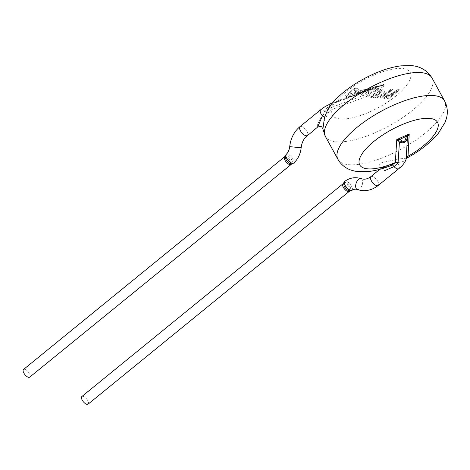 <?xml version="1.0" encoding="UTF-8"?>
<svg xmlns="http://www.w3.org/2000/svg" width="470" height="470" viewBox="0 0 470 470"><rect width="100%" height="100%" fill="white"/><g stroke="black" fill="none" stroke-linecap="round" stroke-linejoin="round"><path stroke-width="0.35" stroke-dasharray="2.35 1.76" d="M364.403 90.522L364.544 89.67L359.021 91.08L353.258 95.751L358.957 90.927L364.385 89.582L364.403 90.522L365.543 89.588L366.506 89.682L363.463 92.167L362.018 92.966L360.572 93.078M360.566 93.072L358.052 93.301L356.219 94.023L357.018 93.554L362.164 92.749L366.506 89.682M353.193 95.616L354.239 95.651L359.127 91.756L363.251 90.358L361.177 92.854L359.95 93.571L356.166 93.865L359.95 93.724L361.248 92.99L363.345 90.522L359.362 91.756L354.315 95.798L353.258 95.751M356.166 93.865L357.024 93.548L356.166 93.865M365.543 89.588L366.436 89.547M365.472 89.453L364.326 90.387M359.773 93.83L358.587 93.548L361.101 91.979L365.548 91.48L368.092 89.688L365.789 91.556L369.244 89.923L368.163 89.823M361.177 92.854L354.909 95.193M358.516 93.413L358.663 93.677L361.066 92.167L365.789 91.556M359.867 93.965L358.663 93.677M360.666 93.089L363.663 91.245L367.499 90.916M368.092 89.688L369.173 89.788L367.769 90.651L366.142 90.833L369.637 89.529L370.26 89.893L368.768 89.294L368.357 89.97L360.901 94.323L362.764 95.369L368.374 91.121L368.609 93.542L366.312 96.92L367.393 97.014L369.044 95.669L370.818 92.713C371.611 89.876 373.215 87.89 375.624 86.744L376.112 86.556M359.767 93.824L363.328 91.145L366.142 90.833M353.663 95.663L335.833 102.331A3.284 1.081 68.8 0 1 335.539 102.695A3.284 1.081 68.8 0 1 334.916 102.507L358.334 93.753M368.357 89.97L368.697 89.141L370.213 89.729L371.006 89.018L376.875 86.95L377.439 86.116L376.881 86.95M380.829 85.734L384.196 84.248L381.975 85.963L380.677 89.412L378.021 88.19C376.024 87.308 376.247 86.715 378.697 86.415L381.975 85.963A3.284 1.539 76.3 0 0 381.041 85.646A3.284 1.539 76.3 0 0 380.829 85.734L377.204 86.304M376.893 87.103L373.891 87.379L369.837 90.681L370.266 88.73L371.106 89L370.26 89.893M375.63 86.744L377.469 86.269M368.286 89.84L360.825 94.241L362.764 95.369L368.374 91.121M377.439 86.116L375.571 86.592C373.168 87.725 371.564 89.758 370.748 92.678L368.974 95.539L367.323 96.885L366.242 96.785L368.774 92.901M369.837 90.681L373.773 87.226L376.617 86.921M369.755 90.587L370.213 88.601L371.106 89M368.304 91.021L368.697 92.86M378.021 88.19A3.284 1.486 -70.6 0 0 376.858 89.658L377.052 91.098L377.839 89.412L379.22 90.205L378.873 90.775L377.504 92.508L371.529 97.39L370.372 97.155L371.453 97.255L377.439 92.379L378.791 90.692L381.734 90.769L380.677 89.412A3.284 2.191 -57.3 0 0 378.949 90.716M370.372 97.155L375.172 93.225L375.783 90.798L375.054 89.852L373.732 89.576L375.195 89.888L375.853 90.833L375.242 93.354L370.442 97.29M322.89 129.033L324.153 120.99L328.319 112.706L332.061 109.44L366.753 96.368M396.815 91.004L384.824 98.447L383.773 98.353L390.453 90.581L381.194 98.124L380.065 98.024L391.134 89.006L392.703 89.141L385.835 97.096L397.837 89.606L399.588 89.758L388.52 98.782L387.392 98.677L396.815 91.004L384.865 98.518L383.808 98.424L390.494 90.645L381.229 98.195L380.101 98.089L391.175 89.071L392.738 89.212L385.87 97.161L397.873 89.67L399.629 89.829L388.555 98.847L387.427 98.747L396.85 91.068M372.786 97.372L373.897 97.472A4.001 1.41 151.3 0 0 375.136 96.661L375.395 97.549L376.723 97.86L380.201 96.632L381.705 95.234L381.875 94.535L379.278 93.354L381.235 92.091L382.692 91.867L383.643 92.296L383.009 93.254L384.248 93.207L385.124 92.096L384.848 91.198L382.551 90.963L379.807 92.038L372.786 97.372L373.932 97.537A4.001 1.41 151.3 0 0 375.172 96.732L375.43 97.613L377.099 97.913L379.084 97.343L381.129 96.009L381.869 94.505L379.314 93.418L381.27 92.155L382.733 91.932L383.679 92.361L383.044 93.324L384.284 93.272L385.247 91.879L384.225 91.051L381.528 91.274L379.842 92.102L372.822 97.437M354.31 89.353L355.302 88.542L354.315 88.454L347.166 94.288C345.227 95.774 344.428 96.82 344.763 97.419L344.827 97.519C345.709 98.195 347.242 98.06 349.421 97.126L351.043 96.039L347.735 96.979L346.261 96.579L348.423 94.241L348.44 94.969L349.421 95.334C352.341 95.533 358.728 90.863 358.346 89.165L358.24 88.959C357.67 88.389 356.372 88.542 354.351 89.423L355.344 88.613L354.356 88.525L347.201 94.353C345.268 95.845 344.463 96.891 344.798 97.484L344.863 97.584C345.744 98.259 347.277 98.13 349.463 97.19L351.078 96.103L347.8 97.043L346.296 96.614L348.458 94.306L348.382 94.793L349.38 95.269C352.306 95.463 358.686 90.792 358.31 89.094L358.205 88.889C357.635 88.319 356.336 88.478 354.31 89.353M372.211 87.308L370.66 88.577L369.579 88.478L371.13 87.214L372.211 87.308L370.695 88.642L369.614 88.548L371.171 87.279L372.252 87.379M374.308 87.978L373.732 89.576M377.052 91.098L376.687 88.812L374.314 87.972L374.884 87.855L375.571 86.592M322.397 115.884C324.752 109.498 328.93 105.045 334.916 102.507M368.527 93.507L331.45 107.495L325.469 111.807L319.718 119.703L317.62 124.579L317.614 127.094M378.697 86.415A3.284 0.687 86.4 0 0 378.332 86.01A3.284 0.687 86.4 0 0 378.045 86.386L376.934 86.797M376.858 89.658L374.884 87.855M359.95 93.571L335.545 102.695C333.019 103.435 330.528 105.486 328.078 108.846L335.833 102.331A44.368 15.61 151.3 0 1 402.273 68.479A44.368 15.61 151.3 0 1 381.775 105.721A44.368 15.61 151.3 0 1 332.061 109.44A3.284 0.482 -115.5 0 0 331.45 107.495M374.39 88.096L373.815 89.658M379.22 90.217L377.798 89.329L376.981 91.045M379.161 90.117L378.791 90.692M406.779 158.137L397.285 159.16L379.449 163.266L380.306 167.737L388.99 166.345C383.42 167.79 380.577 168.096 380.453 167.279L380.782 168.642L381.258 168.143L397.079 162.567C403.207 162.032 406.28 160.593 406.291 158.237M293.656 163.031C296.312 161.069 288.081 152.074 286.224 154.501M285.249 156.128C286.477 151.875 295.924 163.413 291.617 164.048M29.728 377.134A4.929 2.144 50.8 0 0 28.276 371.958A4.929 2.144 50.8 0 0 23.5 369.49M328.319 112.706A3.284 1.522 -142.1 0 1 325.469 111.807A5.752 2.503 -129.2 0 0 320.652 109.78M397.285 159.16A3.284 1.169 -92.8 0 0 397.079 162.567A5.752 2.503 -129.2 0 1 398.824 168.671M351.742 190.368C354.721 188.605 347.154 179.141 344.892 181.338M343.594 183.183C344.868 179.052 354.333 190.52 349.997 191.079M88.078 404.171A4.929 2.144 50.8 0 0 86.627 398.989A4.929 2.144 50.8 0 0 81.85 396.527M378.497 96.814L380.289 95.334L378.274 94.294L376.329 96.485L376.969 96.99L378.497 96.814M378.233 94.223L376.582 95.686L376.353 96.614L378.227 96.832L380.101 95.645L380.124 95.052L378.274 94.294M355.026 92.085L356.701 89.799L351.272 91.926L349.674 94.135L355.026 92.085M354.991 92.02L356.665 89.735L351.237 91.862L349.639 94.065L354.991 92.02M366.776 90.757L363.392 92.026M360.543 92.925L363.933 91.662M377.439 92.379L381.734 90.769L384.196 84.248L368.997 89.929M368.974 95.539L375.172 93.225M375.783 90.798L370.748 92.678M325.363 136.394A60.8 21.385 151.3 0 0 388.966 125.96A60.8 21.385 151.3 0 0 432.024 78.002M337.924 159.33A60.8 21.385 151.3 0 0 401.521 148.896A60.8 21.385 151.3 0 0 444.579 100.938M300.007 126.594A5.752 2.503 -129.2 0 1 304.824 128.627A5.752 2.503 -129.2 0 1 307.268 135.513M289.714 146.652L301.158 147.762M290.865 164.4A4.929 2.144 50.8 0 0 291.142 164.048M291.259 163.63A4.929 2.144 50.8 0 0 288.803 158.531A4.929 2.144 50.8 0 0 284.644 156.757M370.918 176.567A5.752 2.503 -129.2 0 1 376.435 179.381A5.752 2.503 -129.2 0 1 378.18 185.486M361.048 178.647A5.752 3.155 -71 0 1 362.153 185.109A5.752 3.155 -71 0 1 357.3 189.522M349.222 191.437A4.929 2.144 50.8 0 0 349.498 191.073M349.615 190.644A4.929 2.144 50.8 0 0 347.142 185.55A4.929 2.144 50.8 0 0 342.994 183.793M362.018 92.972L359.95 93.724M358.052 93.301L356.607 93.8M365.548 91.474L362.159 92.743M361.078 92.155L363.645 91.186M370.178 89.746L367.769 90.645M370.284 89.705L381.734 85.428L376.529 86.263M373.885 87.367L376.123 86.545M368.762 89.282L370.266 88.73M332.778 102.595L356.577 93.671M368.691 89.141L363.328 91.145M361.101 91.979L357.723 93.242M373.779 87.244L370.201 88.577M286.295 157.526L289.972 162.044M381.258 168.148L379.831 169.306M344.769 184.716L348.969 189.857M344.839 181.273L351.789 190.426"/><path stroke-width="0.7" d="M328.078 108.846L324.506 117.406L322.89 129.033L321.997 127.305C321.733 126.348 320.27 126.277 317.614 127.088L322.397 115.884A5.752 2.503 -129.2 0 1 320.652 109.78L324.952 106.69L332.778 102.595M322.89 129.033L325.363 136.394A60.8 21.385 151.3 0 1 355.954 95.974A60.8 21.385 151.3 0 1 421.132 72.627A60.8 21.385 151.3 0 1 432.024 78.002L444.579 100.938A60.8 21.385 151.3 0 0 433.687 95.563A60.8 21.385 151.3 0 0 368.509 118.91A60.8 21.385 151.3 0 0 337.924 159.33L339.734 162.115C342.824 166.01 346.713 168.718 351.396 170.228L355.361 171.25L368.615 171.526C375.025 170.757 381.816 169.03 388.99 166.345L392.015 165.046L395.317 162.573L396.774 139.59L399.447 141.928A3.284 2.121 -44 0 0 402.085 140.865C403.683 142.069 404.817 141.558 405.481 139.332A3.284 1.621 -170.1 0 0 407.367 138.35C405.91 142.586 403.272 143.779 399.447 141.928L398.049 162.796L394.007 166.638A5.752 2.503 -129.2 0 0 398.824 168.671C402.937 165.322 405.399 162.021 406.203 158.76L407.367 138.35L407.884 136.318L409.223 133.962L408.019 156.263L406.779 158.137M286.224 154.501C285.625 155.347 285.807 156.675 286.771 158.484L286.788 158.513C289.485 162.25 291.776 163.76 293.65 163.031M289.972 162.044L291.606 164.059C289.667 163.842 287.763 162.297 285.889 159.406L285.231 156.175M290.865 164.4A4.929 2.144 50.8 0 1 285.008 160.335A4.929 2.144 50.8 0 1 284.644 156.757L23.5 369.49A4.929 2.144 50.8 0 0 23.864 373.062A4.929 2.144 50.8 0 0 28.829 377.357A4.929 2.144 50.8 0 0 29.728 377.134L291.623 164.059M324.506 117.406A3.284 1.216 14.2 0 0 322.397 115.884M398.049 162.796A3.284 2.773 24.9 0 0 395.317 162.573A44.368 15.61 151.3 0 1 363.68 151.569A44.368 15.61 151.3 0 1 429.603 118.399A44.368 15.61 151.3 0 1 408.019 156.263A3.284 2.985 -173.3 0 0 406.291 158.237M392.015 165.046A3.284 1.281 63.3 0 1 394.007 166.638L384.078 170.91M344.886 181.344C344.152 182.166 344.222 183.547 345.103 185.486L345.121 185.521C347.536 189.304 349.739 190.92 351.736 190.374M348.969 189.857L349.98 191.09C348.041 190.844 346.132 189.304 344.257 186.472L343.582 183.224M342.994 183.793L81.85 396.527A4.929 2.144 50.8 0 0 82.221 400.099A4.929 2.144 50.8 0 0 87.179 404.394A4.929 2.144 50.8 0 0 88.078 404.171L349.222 191.437A4.929 2.144 50.8 0 1 343.359 187.371A4.929 2.144 50.8 0 1 342.994 183.793L343.476 183.141L344.769 184.716M405.481 139.332L406.45 136.318L409.223 133.962L396.774 139.59L399.87 139.29L406.45 136.318A3.284 1.105 -152.9 0 0 407.884 136.318M398.366 140.618A3.284 1.962 -67.2 0 0 399.87 139.29L402.085 140.865M307.268 135.513A5.752 2.503 -129.2 0 1 300.436 130.772A5.752 2.503 -129.2 0 1 300.007 126.594C294.091 131.612 290.66 138.298 289.714 146.652L301.158 147.762C301.64 143.591 303.044 140.131 305.377 137.381L317.608 127.094M291.142 164.048A4.929 2.144 50.8 0 0 291.259 163.63M378.18 185.486A5.752 2.503 -129.2 0 1 371.341 180.744A5.752 2.503 -129.2 0 1 370.918 176.567C368.339 178.547 365.795 179.399 363.287 179.129L361.048 178.647A5.752 3.155 -71 0 0 355.978 183.764A5.752 3.155 -71 0 0 355.966 183.793A5.752 3.155 -71 0 0 357.3 189.522C364.714 191.878 371.676 190.532 378.18 185.486L398.824 168.671M349.498 191.073A4.929 2.144 50.8 0 0 349.615 190.644M432.024 78.002L430.214 75.224C425.233 69.319 418.87 66.111 411.127 65.606L400.934 65.853C394.506 66.669 387.697 68.438 380.524 71.152C359.221 79.219 337.343 94.188 328.001 108.958M325.363 136.394L337.924 159.33M444.579 100.938L445.948 103.964C447.563 108.67 447.751 113.399 446.5 118.164L445.225 122.053L438.316 133.368C430.549 142.598 420.039 150.858 406.791 158.155M320.652 109.78L300.007 126.594M291.617 164.059L293.709 163.102L295.636 161.116C298.779 157.35 300.618 152.903 301.158 147.762M286.154 154.43C288.087 152.621 289.267 150.03 289.714 146.652M284.644 156.757L285.131 156.087L286.295 157.526M286.159 154.436L285.137 156.075M379.831 169.306L370.918 176.567M349.986 191.09L351.783 190.432C353.763 189.181 355.602 188.875 357.3 189.522M343.482 183.124L344.833 181.279C349.968 177.695 355.373 176.82 361.048 178.647M349.997 191.09L349.222 191.437M406.192 158.795L406.75 158.167"/></g></svg>
